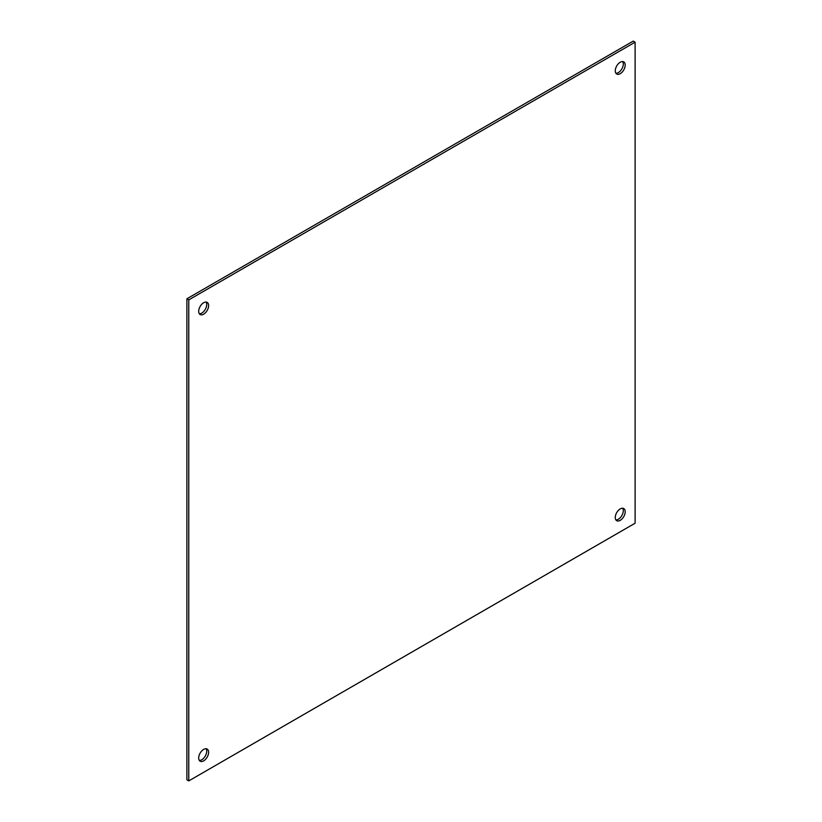<?xml version="1.0" encoding="UTF-8"?>
<svg xmlns="http://www.w3.org/2000/svg" width="822" height="822" viewBox="0 0 822 822"><rect width="100%" height="100%" fill="white"/><g stroke="black" fill="none" stroke-linecap="round" stroke-linejoin="round"><path stroke-width="1.23" d="M620.23 508.9A7.018 4.048 -60 0 1 623.734 508.551A7.018 4.048 -60 0 1 624.812 514.171A7.018 4.048 -60 0 1 620.23 520.347A7.018 4.048 -60 0 1 616.726 520.696A7.018 4.048 -60 0 1 615.647 515.075A7.018 4.048 -60 0 1 620.23 508.9M615.914 519.925A7.018 4.048 120 0 0 618.35 519.257A7.018 4.048 120 0 0 622.665 508.232M620.23 62.236A7.018 4.048 -60 0 1 623.734 61.886A7.018 4.048 -60 0 1 624.812 67.507A7.018 4.048 -60 0 1 620.23 73.682A7.018 4.048 -60 0 1 616.726 74.031A7.018 4.048 -60 0 1 615.647 68.411A7.018 4.048 -60 0 1 620.23 62.236M615.914 73.261A7.018 4.048 120 0 0 618.35 72.593A7.018 4.048 120 0 0 622.665 61.558M203.65 749.407A7.018 4.048 -60 0 1 207.165 749.058A7.018 4.048 -60 0 1 208.233 754.678A7.018 4.048 -60 0 1 203.65 760.853A7.018 4.048 -60 0 1 200.147 761.203A7.018 4.048 -60 0 1 199.068 755.582A7.018 4.048 -60 0 1 203.65 749.407M199.335 760.442A7.018 4.048 120 0 0 201.77 759.764A7.018 4.048 120 0 0 206.086 748.739M203.65 302.743A7.018 4.048 -60 0 1 207.165 302.393A7.018 4.048 -60 0 1 208.233 308.014A7.018 4.048 -60 0 1 203.65 314.189A7.018 4.048 -60 0 1 200.147 314.538A7.018 4.048 -60 0 1 199.068 308.918A7.018 4.048 -60 0 1 203.65 302.743M199.335 313.768A7.018 4.048 120 0 0 201.77 313.1A7.018 4.048 120 0 0 206.086 302.075M188.772 299.876L188.772 780.9L186.892 779.811L186.892 298.787L633.228 41.1L635.108 42.189L188.772 299.876L186.892 298.787M188.772 780.9L635.108 523.213L635.108 42.189"/></g></svg>
